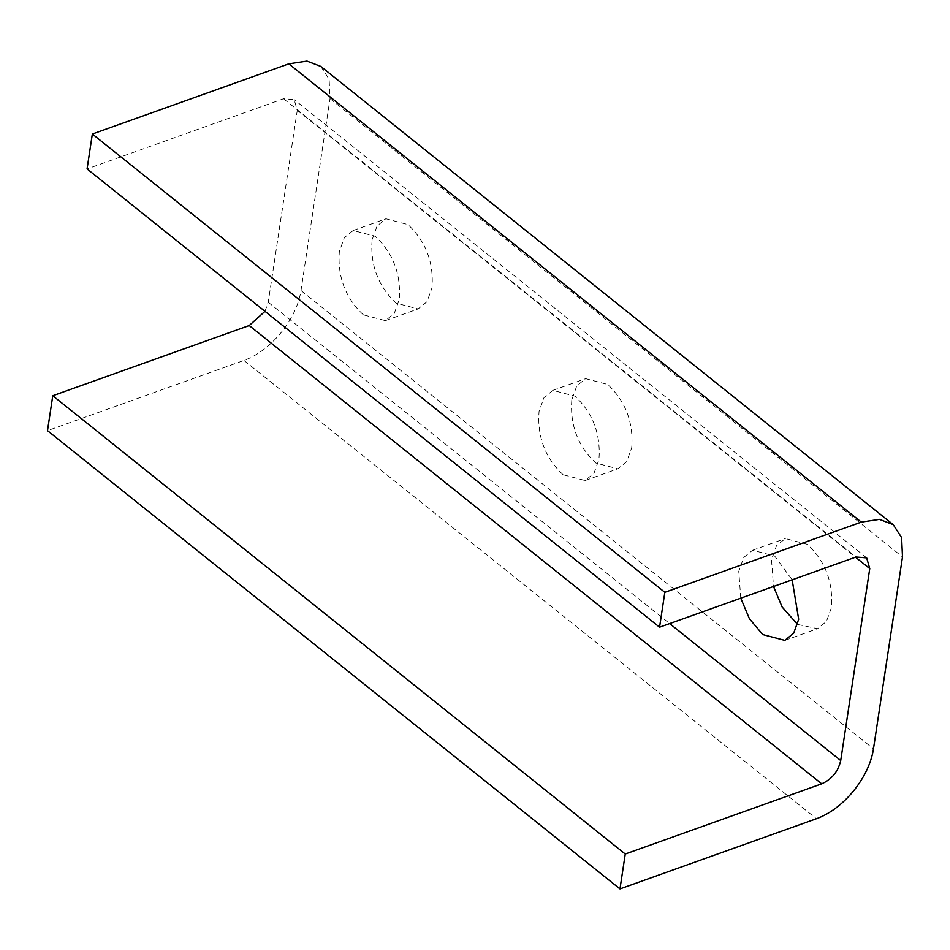 <?xml version="1.0" encoding="UTF-8"?>
<svg xmlns="http://www.w3.org/2000/svg" width="950" height="950" viewBox="0 0 950 950"><rect width="100%" height="100%" fill="white"/><g stroke="black" fill="none" stroke-linecap="round" stroke-linejoin="round"><path stroke-width="0.71" stroke-dasharray="4.75 3.56" d="M363.363 314.842C345.444 297.979 337.44 276.889 339.34 251.596L344.316 237.726L353.198 230.506L375.238 236.301C393.157 253.163 401.161 274.241 399.261 299.547L394.286 313.417L385.391 320.637L363.363 314.842M372.091 239.887C370.179 265.192 378.183 286.283 396.103 303.145L418.142 308.94L427.025 301.72L432.001 287.85C433.901 262.544 425.897 241.466 407.978 224.604L385.949 218.797L377.055 226.029L372.091 239.887M563.077 474.703C545.158 457.841 537.154 436.762 539.054 411.457L544.029 397.587L552.912 390.367L574.952 396.162C592.871 413.024 600.875 434.114 598.963 459.42L593.999 473.278L585.105 480.51L563.077 474.703M571.805 399.76C569.893 425.066 577.897 446.144 595.816 463.006L617.856 468.801L626.739 461.581L631.714 447.711C633.614 422.418 625.611 401.327 607.691 384.465L585.663 378.67L576.769 385.89L571.805 399.76M740.774 598.179L738.768 571.33L743.743 557.46L752.626 550.228L774.666 556.035L792.169 579.821M797.596 624.423L817.558 628.674L826.453 621.443L831.428 607.584C833.328 582.279 825.324 561.201 807.405 544.338L785.365 538.531L776.482 545.763L771.507 559.621L773.514 586.482M320.767 66.381L329.139 79.313L330.018 98.634L300.996 290.558C296.626 319.461 271.094 350.752 243.96 360.454L47.5 430.647M264.979 311.339L268.244 302.254L297.279 110.331L294.191 99.584L283.539 98.741L87.079 168.934M330.018 98.634L902.5 556.902M300.996 290.558L873.477 748.826M243.96 360.454L816.442 818.71M268.244 302.254L669.667 623.58M297.279 110.331L855.499 557.187M283.539 98.741L856.021 556.997M385.391 320.637L418.142 308.94M353.198 230.506L385.949 218.797M585.105 480.51L617.856 468.801M552.912 390.367L585.663 378.67M784.819 640.371L817.558 628.674M752.626 550.228L785.365 538.531M866.673 557.852L294.191 99.584"/><path stroke-width="1.43" d="M792.169 579.821L798.677 619.281L793.713 633.151L784.819 640.371L762.791 634.576L749.431 618.747L740.774 598.179M773.514 586.482L782.171 607.05L797.596 624.423M659.561 627.19L664.846 592.301L861.306 522.108L879.462 519.353L893.249 524.649L901.621 537.581L902.5 556.902L873.477 748.826C869.107 777.729 843.576 809.02 816.442 818.71L619.982 888.903L625.254 854.014L821.714 783.821C831.844 779.261 838.185 771.495 840.726 760.523L869.761 568.599L866.673 557.852L856.021 556.997L659.561 627.19L87.079 168.934L92.352 134.033L664.846 592.301M92.352 134.033L288.812 63.84L306.981 61.097L320.767 66.381L893.249 524.649M625.254 854.014L52.772 395.746L47.5 430.647L619.982 888.903M52.772 395.746L249.232 325.553L264.979 311.339M288.812 63.84L861.306 522.108M249.232 325.553L821.714 783.821M669.667 623.58L840.726 760.523M855.499 557.187L869.761 568.599"/></g></svg>
